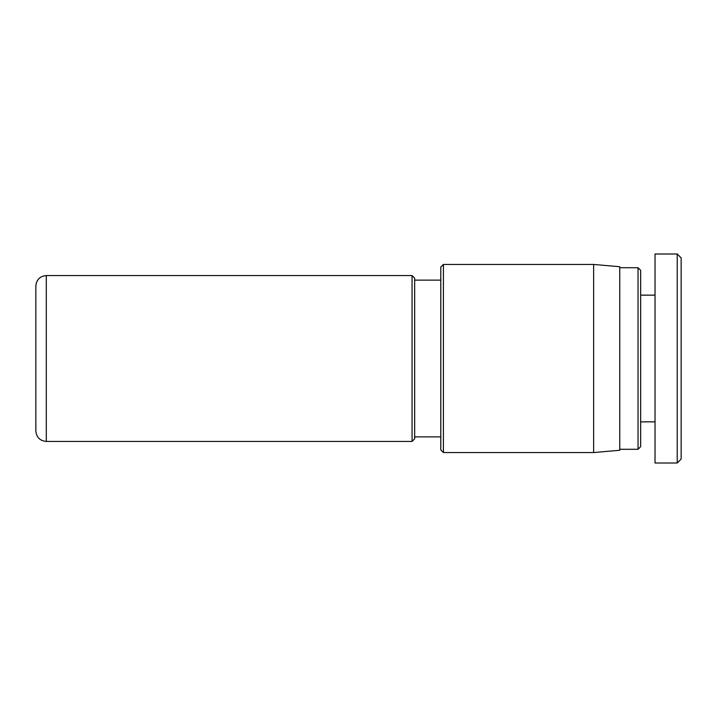 <?xml version="1.0" encoding="UTF-8"?>
<svg xmlns="http://www.w3.org/2000/svg" width="717" height="717" viewBox="0 0 717 717"><rect width="100%" height="100%" fill="white"/><g stroke="black" fill="none" stroke-linecap="round" stroke-linejoin="round"><path stroke-width="1.08" d="M412.06 275.552L412.06 441.448L414.668 438.84L414.668 278.169L412.06 275.552L46.3 275.552C39.955 276.17 36.468 279.657 35.85 286.002L35.85 430.998C36.468 437.352 39.955 440.83 46.3 441.448L46.3 275.552M443.411 264.448L440.794 267.065L440.794 449.944L443.411 452.552L443.411 264.448L593.631 264.448L593.631 452.552L443.411 452.552M414.668 280.123L440.794 280.123M593.631 264.448L619.757 266.733L619.757 450.267L593.631 452.552M677.233 253.997L677.233 462.994L681.15 459.077L681.15 257.914L677.233 253.997L655.024 253.997L655.024 463.003L677.233 463.003M638.04 449.29L640.657 446.673L640.657 270.327L638.04 267.719L638.04 449.29L619.757 449.29M638.04 267.719L619.757 267.719M655.024 295.144L640.657 295.144M46.3 441.448L412.06 441.448M414.668 436.877L440.794 436.877M655.024 421.856L640.657 421.856"/></g></svg>

